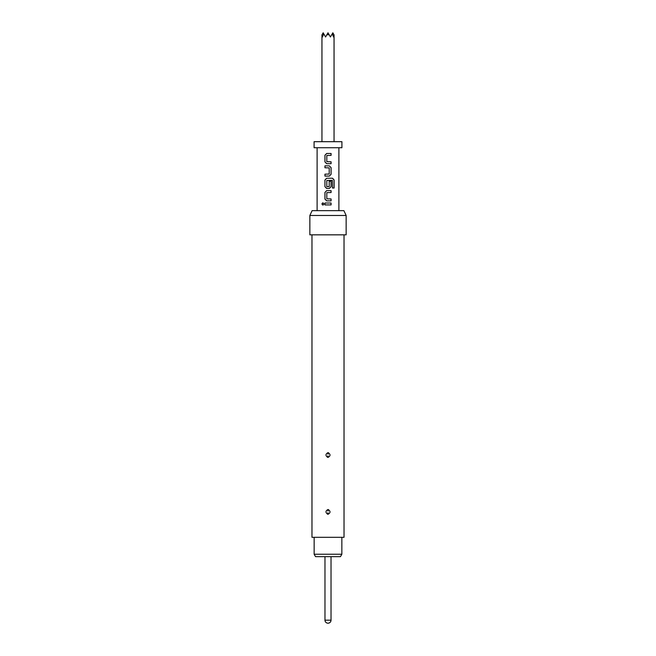<?xml version="1.0" encoding="UTF-8"?>
<svg xmlns="http://www.w3.org/2000/svg" width="656" height="656" viewBox="0 0 656 656"><rect width="100%" height="100%" fill="white"/><g stroke="black" fill="none" stroke-linecap="round" stroke-linejoin="round"><path stroke-width="0.98" d="M322.924 202.778L321.957 203.959L322.924 205.139L323.966 203.959L322.9 202.778L321.883 203.959L322.9 205.139M331.05 155.374L331.05 153.463M331.05 163.688L331.05 161.786M329.328 176.079L331.05 174.299L331.05 167.633L329.328 165.853M324.974 165.853L324.974 167.756M334.043 188.018L334.043 180.015L332.518 178.235M329.328 188.461L331.05 186.681L331.05 181.22M331.05 192.528L331.05 190.625M331.05 200.851L331.05 198.94M331.05 204.918L331.05 203.007M323.72 33.776L323.162 32.8L322.055 34.719L322.457 36.99L323.72 33.776L325.581 36.99L326.893 34.719L329.107 34.719L330.419 36.99L332.28 33.776L333.543 36.99L333.945 34.719L332.838 32.8L332.28 33.776M328 141.688L314.085 141.688L314.085 147.731L341.915 147.731L341.915 141.688L328 141.688M341.85 554.238L340.456 556.657L315.544 556.657L314.15 554.238L341.85 554.238L341.85 537.305M314.15 554.238L314.15 537.305M328.23 452.665C330.665 454.395 330.591 455.977 328 457.412L327.77 457.396C325.335 455.674 325.409 454.083 328 452.648L328.033 454.214M328.23 509.532C330.665 511.262 330.591 512.844 328 514.279L327.77 514.263C325.335 512.533 325.409 510.95 328 509.515L328.033 511.073M344.031 234.84L344.031 537.305L311.969 537.305L311.969 234.84M346.147 215.488L309.853 215.488L309.853 234.84L346.147 234.84L346.147 215.488L343.892 210.65L312.108 210.65L309.853 215.488M328 204.918L324.941 204.918L324.941 203.007L331.083 203.007L331.083 204.918L328 204.918M324.941 199.071L324.941 192.405L326.68 190.625L331.083 190.625L331.083 192.528L326.811 192.659L326.811 198.817L331.083 198.94L331.083 200.851L326.68 200.851L324.941 199.071L326.696 200.851M331.05 186.681L329.345 188.461L326.68 188.461L324.941 186.681L324.941 180.015L326.68 178.235L324.974 180.015L324.941 186.681M331.083 186.681L331.083 181.22L329.214 181.22L329.214 186.64L326.811 186.64L326.811 180.482L332.338 180.351L332.453 188.018L334.117 188.018L334.117 180.015L332.567 178.235L326.68 178.235M331.083 167.633L331.083 174.299L329.345 176.079L324.941 176.079L324.941 174.176L329.214 174.045L329.214 167.887L324.941 167.756L324.941 165.853L329.345 165.853L331.05 167.633M324.941 161.917L324.941 155.242L326.68 153.463L331.083 153.463L331.083 155.374L326.811 155.497L326.811 161.663L331.083 161.786L331.083 163.688L326.68 163.688L324.941 161.917L326.696 163.688M328 623.2A3.026 3.026 0 0 0 331.026 620.174L324.974 620.174A3.026 3.026 0 0 0 328 623.2C329.837 623.02 330.845 622.011 331.026 620.174L331.026 556.657M326.893 34.719L328 32.8L329.107 34.719M324.974 203.007L324.974 204.918M326.696 190.625L324.974 192.405L324.974 199.071M324.974 186.681L326.696 188.461M324.974 174.176L324.974 176.079M326.696 153.463L324.974 155.242L324.974 161.917M327.967 455.854L327.77 457.396M327.967 512.713L327.77 514.263M321.948 34.899L321.948 141.688M317.11 147.731L317.11 210.65M338.89 147.731L338.89 210.65M324.974 620.174L324.974 556.657M334.052 34.899L334.052 141.688"/></g></svg>

